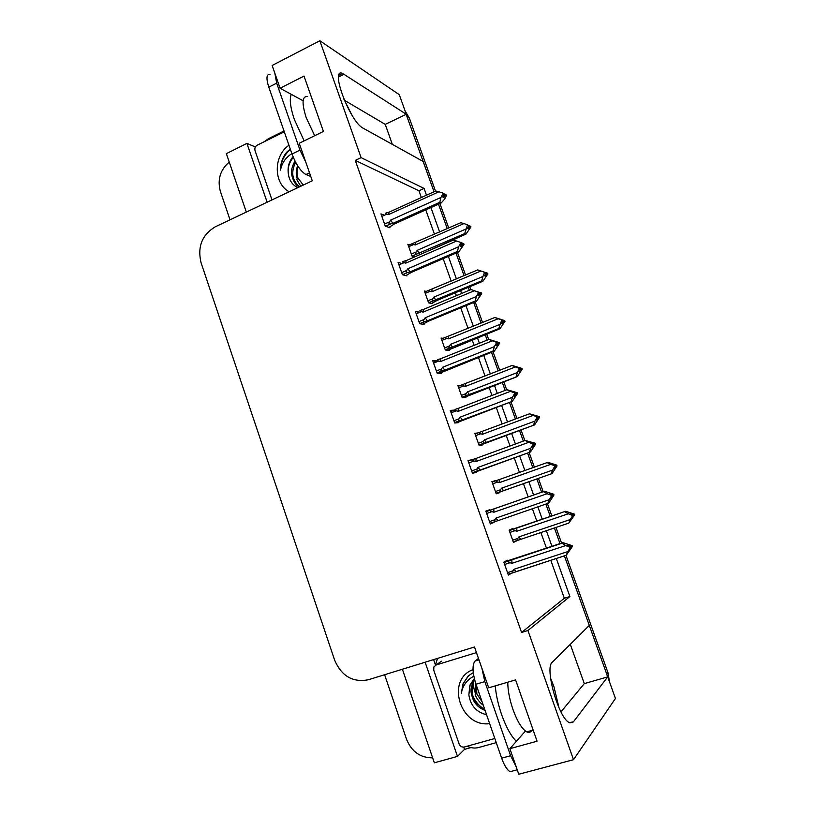<?xml version="1.0" encoding="UTF-8"?>
<svg xmlns="http://www.w3.org/2000/svg" width="815" height="815" viewBox="0 0 815 815"><rect width="100%" height="100%" fill="white"/><g stroke="black" fill="none" stroke-linecap="round" stroke-linejoin="round"><path stroke-width="1.22" d="M426.5 195.192L424.085 188.438L361.086 157.631L319.847 40.75L399.279 94.672L406.288 114.263L342.534 73.421C329.423 67.319 350.134 122.291 363.195 128.22L423.189 161.472L434.038 191.78L406.155 114.324M570.296 644.329L584.284 683.622L607.715 676.878L615.447 698.475L573.505 759.692L527.926 630.504L569.889 596.529L556.288 558.469M392.361 144.387L385.24 124.389L406.288 114.263M438.48 204.168L447.252 228.679L438.48 204.168M456.003 253.108L464.081 275.704L456.003 253.108M468.258 287.369L469.297 290.252L468.258 287.369M473.668 302.467L481.054 323.107L473.668 302.467M485.2 334.68L487.146 340.12L485.2 334.68M491.486 352.233L498.169 370.886L491.486 352.233M502.285 382.378L505.157 390.405L502.285 382.378M509.457 402.416L515.416 419.063L509.457 402.416M519.491 430.463L523.312 441.119L519.491 430.463M527.58 453.038L532.806 467.627L527.58 453.038M536.851 478.935L541.618 492.25L536.851 478.935M545.877 504.149L550.288 516.476L545.877 504.149M554.404 527.957L560.017 543.636L554.404 527.957M565.946 555.321L607.97 672.65L606.768 674.209L564.388 555.84L589.296 625.411L552.213 662.32C544.461 667.505 558.387 717.658 569.135 722.518L573.322 721.958L607.715 676.878M470.978 747.589L464.53 749.382L463.745 747.121M435.414 664.816L433.621 659.6M402.386 669.237L434.334 762.809L457.47 756.402L425.124 662.228M457.47 756.402L464.53 749.382M267.126 202.222L246.925 143.399L255.39 146.934M246.925 143.399L226.356 153.628L246.313 212.094M230.034 219.826L220.376 191.393C217.238 179.626 220.193 169.866 229.249 162.104M432.643 757.848C420.346 757.848 411.656 751.705 406.593 739.429L384.609 674.728M319.847 40.75L272.159 65.465L280.085 88.264L303.119 100.775M525.431 731.045L509.884 748.679L518.778 774.25L573.505 759.692M551.938 546.305L546.356 530.667M542.26 519.216L537.869 506.91M533.621 495.031L528.884 481.757M524.85 470.469L519.644 455.911M515.396 444.012L511.596 433.386M507.531 422.007L501.602 405.401M497.313 393.411L494.45 385.403M490.355 373.932L483.703 355.32M479.393 343.227L477.447 337.807M473.321 326.245L465.966 305.656M461.606 293.471L460.577 290.588M456.42 278.944L448.372 256.409M439.652 232.02L430.921 207.56M280.085 88.264L304.015 76.07L323.423 131.449L299.227 143.277L312.288 180.787L215.14 226.886C201.957 234.924 197.271 246.904 201.091 262.827L334.659 660.232C341.597 676.185 352.824 682.685 368.349 679.751L474.503 646.988L488.705 687.819L515.589 679.893L537.075 741.212L509.884 748.679M421.365 197.525L418.951 190.781L355.269 160.392L521.559 632.471L527.926 630.504M355.269 160.392L361.086 157.631M418.951 190.781L424.085 188.438M521.559 632.471L564.337 598.271L550.777 560.272M546.447 548.128L540.875 532.511M536.8 521.08L532.409 508.784M528.181 496.936L523.454 483.672M519.43 472.405L514.245 457.867M510.007 445.988L506.217 435.373M502.162 424.014L496.254 407.429M491.975 395.458L489.122 387.461M485.037 376.01L478.405 357.418M474.106 345.346L472.17 339.926M468.055 328.394L460.709 307.826M456.369 295.662L455.351 292.779M451.194 281.155L443.166 258.65M434.477 234.292L425.766 209.873M564.337 598.271L569.889 596.529M384.436 215.221L380.962 213.887L385.271 226.112L389.988 227.813L389.723 227.059M402.05 263.551L398.077 262.399L402.427 274.726L406.97 275.918L406.726 275.205M437.248 361.636L436.993 360.923L432.734 360.648L437.156 373.178L441.373 373.321L441.149 372.679M454.821 411.402L454.373 410.128L450.288 410.383L454.75 423.016L458.784 422.628L458.57 422.017M472.547 461.585L471.895 459.741L467.983 460.546L472.476 473.281L476.347 472.343L476.143 471.773M489.754 510.312L489.56 509.772L485.832 511.127L490.365 523.974L493.89 522.008M419.817 312.277L415.334 311.32L419.715 323.749L424.106 324.421L423.861 323.738M507.592 560.812L507.378 560.221L503.833 562.136L508.397 575.095L511.851 573.067M409.538 244.857L407.867 244.296L412.033 256.063L414.692 256.888M426.184 291.413L424.411 290.996L428.609 302.854L432.714 303.71L432.48 303.048M460.2 385.515L457.887 385.505L462.156 397.557L465.946 397.445L465.732 396.854M478.048 432.908L474.829 433.336L479.128 445.479L482.755 444.878L482.562 444.307M495.53 480.901L491.903 481.553L496.243 493.798L499.707 492.678L499.524 492.158M443.044 338.306L441.078 338.062L445.316 350.012L449.259 350.389L449.034 349.767M512.655 529.2L512.462 528.66L509.12 530.158L513.491 542.505L516.71 540.64M513.328 542.036L516.792 540.875M491.985 481.787L495.408 480.565M416.149 313.632L419.766 312.125M490.294 523.77L494.053 522.476M468.177 461.096L471.895 459.741M450.695 411.534L454.373 410.128M433.356 362.38L436.993 360.923M385.24 124.389L344.725 100.459M560.965 711.892L584.284 683.622M606.768 674.209L607.572 676.919M405.055 110.809L409.344 118.083L435.495 191.118M439.937 203.516L448.719 228.027M457.48 252.477L465.569 275.073M469.746 286.737L470.785 289.631M475.165 301.845L482.551 322.495M486.708 334.079L488.654 339.519M492.994 351.632L499.677 370.295M503.792 381.797L506.675 389.825M510.974 401.846L516.944 418.492M521.029 429.902L524.84 440.558M529.108 452.478L534.345 467.077M538.399 478.395L543.167 491.71M547.425 503.609L551.847 515.956M555.962 527.437L561.576 543.116M607.97 672.65L609.498 681.86M509.202 530.382L565.6 511.27L574.422 514.133L570.164 513.837L573.128 515.64L571.702 518.116L574.687 514.856L568.778 523.118L518.615 540.07L517.831 540.253L517.769 538.45L512.666 540.172M572.986 515.223L574.687 514.856M565.6 511.27L514.622 528.792C513.073 529.485 513.206 530.117 515.019 530.687L516.883 531.237L568.279 513.786L572.079 515.304L572.864 514.907M572.079 515.304L572.344 516.038L570.337 519.522L518.89 536.891L517.769 538.45M574.422 514.133L573.648 514.52M571.804 517.953L572.487 517.719M568.778 523.118L570.337 519.522M572.344 516.038L573.128 515.64M520.754 539.286L518.89 536.891M516.751 528.018L516.883 531.237M568.279 513.786L564.673 511.708M572.894 514.978L573.719 514.703M573.913 515.243L574.626 514.673M573.027 515.335L573.841 515.06M504.179 561.942L562.931 542.668L572.181 545.643L571.427 546.345L568.534 545.001L567.698 545.51L570.531 546.661L569.705 547.181L569.98 547.945L570.806 547.436L569.308 550.013L572.456 546.407L566.242 555.229L516.007 571.672L514.041 569.247L512.88 570.877L507.531 572.629M570.51 546.651L571.427 546.345M572.181 545.643L571.356 546.152M571.631 546.916L572.456 546.407M571.559 546.722L570.663 547.018M570.582 546.804L572.385 546.213M569.491 549.707L570.143 549.493M504.658 564.489L509.996 562.727C508.102 562.095 507.969 561.423 509.589 560.679L503.976 562.544M509.996 562.727L511.952 563.318L511.83 559.854L509.589 560.679M511.952 563.318L565.712 545.561L561.953 543.238L511.83 559.854M562.931 542.668L561.953 543.238M565.712 545.561L569.705 547.181M570.531 546.661L570.806 547.436M566.242 555.229L513.776 572.517L512.869 572.731L512.88 570.877M566.252 555.209L567.872 551.572L514.041 569.247M569.98 547.945L567.872 551.572M552.539 464.642L553.293 464.377L552.448 464.611L555.392 466.374L553.986 468.859L557.053 465.885L552.05 473.576L501.368 491.425L500.665 491.588L500.491 489.744L495.439 491.527M556.227 466.129L557.053 465.885M496.091 493.36L552.05 473.576M555.239 465.925L556.798 465.161L547.986 462.288L497.395 480.239C495.846 480.901 495.968 481.492 497.761 482.042L499.615 482.562L550.522 464.428L555.137 465.64M554.302 465.885L554.557 466.618L552.57 470.112L501.602 488.165L500.491 489.744M551.072 473.872L552.57 470.112M554.557 466.618L555.392 466.374M503.497 490.681L501.602 488.165M499.534 479.505L499.615 482.562M556.798 465.161L553.293 464.377M550.522 464.428L547.008 462.553M555.219 465.874L555.973 465.406M555.351 466.231L556.166 465.946M556.859 465.345L556.034 465.589M535.211 415.905L537.808 417.504L536.402 420L539.561 417.311L534.548 424.9L484.242 443.166L483.652 443.309L483.356 441.414L478.344 443.279M538.684 417.402L539.561 417.311M479.597 445.408L534.548 424.9M537.768 417.382L539.306 416.597L529.485 413.806L480.31 432.062C478.751 432.704 478.863 433.274 480.646 433.784L482.48 434.273L532.918 415.477L537.543 416.781M536.657 416.873L536.922 417.596L534.946 421.111L484.456 439.835L483.356 441.414M533.519 425.033L534.946 421.111M536.922 417.596L537.808 417.504M486.392 442.464L484.456 439.835M482.449 431.369L482.48 434.273M539.306 416.597L535.781 415.701M532.918 415.477L529.485 413.806M537.686 417.168L538.43 416.689M537.788 417.535L538.623 417.219M539.367 416.781L538.491 416.873M518.034 367.565L520.357 369.032L518.972 371.538L519.909 371.589L521.284 369.083L522.211 369.134L517.199 376.622L466.781 395.407C465.559 395.489 465.416 394.847 466.353 393.482L461.392 395.407M512.115 365.446L463.358 384.283C461.799 384.894 461.911 385.434 463.674 385.903L465.487 386.371L515.457 366.923L512.115 365.446L521.957 368.421L521.264 368.9L522.211 369.134M464.041 397.506L517.199 376.622M515.457 366.923L519.165 368.258L517.474 372.506L467.443 391.893L466.353 393.482M516.119 376.591L517.474 372.506M519.42 368.971L520.357 369.032M469.409 394.623L467.443 391.893M465.508 383.631L465.487 386.371M519.165 368.258L520.102 368.309M521.957 368.421L518.401 367.422M520.296 368.859L521.029 368.37M521.284 369.083L520.215 369.287M522.028 368.604L521.101 368.553M486.005 511.626L544.502 491.241L553.721 494.236L552.916 494.776L550.054 493.472L549.157 493.819L551.969 494.919L551.083 495.265L551.358 496.04L552.244 495.683L550.757 498.281L553.049 495.143L553.996 494.99L548.75 503.089L497.975 520.663L495.968 518.106L494.817 519.746L489.52 521.569M552.03 495.082L552.916 494.776M553.721 494.236L552.845 494.583M553.12 495.337L553.996 494.99M553.049 495.143L552.163 495.449M552.142 495.418L553.925 494.797M550.797 498.22L551.643 497.924M486.667 513.501L491.954 511.657C490.08 511.076 489.958 510.424 491.588 509.721L486.025 511.667M491.954 511.657L493.89 512.228L493.829 508.937L491.588 509.721M493.89 512.228L547.13 493.717L543.462 491.628L493.829 508.937M544.502 491.241L543.462 491.628M547.13 493.717L551.083 495.265M551.969 494.919L552.244 495.683M497.975 520.663L494.919 521.641L494.817 519.746M547.721 503.507L549.269 499.677L495.968 518.106M551.358 496.04L549.269 499.677M468.829 462.94L474.075 461.035L475.98 461.565L528.711 442.321L525.135 440.457L535.424 443.268L533.733 444.104M535.496 443.462L530.779 442.565L533.56 443.625L532.623 443.808L532.888 444.562L533.835 444.379L532.368 446.987L533.305 446.793L534.701 444.002L535.7 444.012L530.443 451.999L480.086 470.072L478.048 467.392L476.897 469.043L471.651 470.948M533.682 443.961L534.569 443.635M535.424 443.268L534.497 443.442M534.772 444.195L535.7 444.012M534.701 444.002L533.815 444.328M531.003 442.647L531.726 442.392M474.075 461.035C472.211 460.485 472.099 459.864 473.729 459.191L475.98 458.448L475.98 461.565M525.135 440.457L475.98 458.448M528.711 442.321L532.623 443.808M533.56 443.625L533.835 444.379M480.086 470.072L477.132 470.988L476.897 469.043M529.353 452.233L530.83 448.23L478.048 467.392M532.888 444.562L530.83 448.23M472.425 473.118L530.443 451.999M451.143 412.808L456.329 410.821L458.224 411.331L510.445 391.353L506.961 389.713L517.291 392.728L515.528 393.614M517.352 392.912L512.553 391.75L515.314 392.769L514.316 392.789L514.581 393.533L515.579 393.513L514.133 396.131L515.121 396.1L516.506 393.299L517.556 393.472L512.289 401.347L462.349 419.908L460.271 417.107L459.14 418.767L453.945 420.744M515.498 393.268L516.374 392.932M517.291 392.728L516.303 392.748M516.567 393.492L517.556 393.472M516.506 393.299L515.488 393.686M513.043 391.934L513.552 391.73M456.329 410.821C454.495 410.312 454.393 409.731 456.023 409.079L458.274 408.376L458.224 411.331M506.961 389.713L458.274 408.376M510.445 391.353L514.316 392.789M515.314 392.769L515.579 393.513M462.349 419.908L459.507 420.764C458.305 420.815 458.183 420.153 459.14 418.767M511.148 401.398L512.543 397.221L460.271 417.107M514.581 393.533L512.543 397.221M456.339 422.863L512.289 401.347M433.6 363.093L438.745 361.035L440.62 361.514L492.331 340.833L488.939 339.407L499.3 342.616L498.719 343.054M499.361 342.799L494.491 341.363L497.221 342.331L496.172 342.198L497.486 343.074L496.05 345.713L497.089 345.835L498.454 343.023L499.564 343.349L494.298 351.122L493.085 350.99L444.766 370.163L442.647 367.249L441.526 368.92L436.382 370.968M497.456 343.013L498.332 342.667M499.3 342.616L498.26 342.473M498.525 343.217L499.564 343.349M498.454 343.023L497.252 343.502M438.745 361.035C436.922 360.556 436.83 360.006 438.47 359.384L440.721 358.722L440.62 361.514M488.939 339.407L440.721 358.722M492.331 340.833L496.172 342.198M497.221 342.331L497.486 343.074M444.766 370.163L442.036 370.947C440.711 371.039 440.548 370.367 441.526 368.92M493.085 350.99L494.42 346.64L442.647 367.249M496.437 342.942L494.42 346.64M439.662 373.26L494.298 351.122M351.856 114.966L343.716 98.788M274.838 73.156L276.672 83.14L299.971 150.133L305.829 162.236M269.999 74.318C266.423 74.053 266.016 78.332 268.797 87.164L291.994 154.015C296.151 164.712 300.806 171.537 305.961 174.512L310.78 176.468M264.284 141.688L268.4 138.713L284.007 130.991M559.049 707.929L553.864 686.403L550.563 678.223M481.889 668.218L484.833 681.615L510.608 755.719L516.16 766.721M478.487 658.428L475.084 661.067C472.079 664.785 472.384 672.518 475.991 684.233L501.643 758.164C504.281 765.448 507.103 769.961 510.098 771.693L517.23 769.788M496.254 742.638L478.7 747.508C474.86 748.516 471.029 748.078 467.229 746.204M435.373 665.305L437.502 658.408M289.172 191.759C273.402 183.457 273.259 155.818 288.958 145.264M290.272 149.053L286.585 152.324C282.479 157.529 280.452 163.469 280.513 170.141C281.858 163.051 285.607 157.59 291.739 153.75M293.003 156.694C289.101 161.482 287.522 166.943 288.255 173.075C288.968 180.034 292.157 184.883 297.842 187.644M295.611 162.246C290.751 172.342 292.096 180.523 299.645 186.788M294.979 161.024C292.116 166.168 291.006 170.702 291.658 174.624C293.176 181.287 295.764 185.382 299.411 186.9M296.752 179.504L300.755 186.258M293.298 157.407C289.376 162.144 287.695 167.36 288.255 173.075M271.986 199.909L255.034 150.632C254.463 148.269 255.166 146.466 257.163 145.213L284.282 131.796M290.405 149.44C283.956 155.095 280.655 162.002 280.513 170.141M489.662 723.628C460.159 727.703 445.489 679.608 473.026 669.635M473.26 672.609L468.105 676.043L463.002 683.836L461.321 693.392C462.696 685.68 466.73 680.036 473.434 676.47M474.34 678.6L469.868 685.181L468.859 694.859C470.51 705.607 476.418 712.229 486.575 714.745M474.605 679.659L473.24 682.389C469.98 694.319 473.79 703.294 484.691 709.315M474.503 679.272L472.466 683.031C470.724 689.775 470.092 690.896 473.108 699.484C475.41 704.598 479.403 708.245 485.088 710.456M475.135 694.095C475.879 698.261 481.125 703.997 483.264 705.199M474.35 678.64L470.123 684.977L468.859 694.859M494.817 738.502L464.346 746.998C461.942 747.396 460.19 746.377 459.1 743.942L433.743 670.205L433.855 666.986L436.106 664.979L476.459 652.611M476.266 702.754L477.763 704.506M472.547 695.134C475.053 701.399 479.057 706.106 484.558 709.254M468.717 675.523L463.195 683.683L461.321 693.392M303.282 185.066L297.903 177.935C296.65 174.176 296.721 170.355 298.117 166.474M297.19 178.913L297.22 178.872C295.794 174.522 295.937 170.152 297.638 165.751M482.042 701.695L476.897 694.054L476.286 685.089M474.412 678.579C472.965 683.887 473.434 689.052 475.807 694.085L475.42 683.225M500.981 319.602L503.049 320.947L501.673 323.474L502.661 323.667L504.027 321.141L505.005 321.344L499.982 328.73L498.841 328.527L450.053 347.893C448.719 348.015 448.535 347.363 449.493 345.937L444.572 347.923M504.027 321.141L505.005 321.344M447.812 350.256L499.982 328.73M504.291 321.029L504.75 320.631L494.878 317.483L446.549 336.88C444.99 337.461 445.082 337.97 446.824 338.419L448.627 338.857L498.138 318.757L502.794 320.244M501.816 320.04L500.135 324.299L450.563 344.327L449.493 345.937M498.841 328.527L500.135 324.299M502.071 320.753L503.772 320.438L501.174 319.531M452.57 347.17L450.563 344.327M448.698 336.259L448.627 338.857M504.75 320.631L503.772 320.438M498.138 318.757L494.878 317.483M502.784 321.446L503.965 320.967M504.811 320.815L503.843 320.621M481.584 271.191L487.676 273.229L483.04 271.68L485.883 273.259L484.528 275.796L485.557 276.122L486.912 273.596L487.93 273.932L482.908 281.226L481.716 280.859L433.458 300.745C432.021 300.918 431.787 300.256 432.765 298.759L427.885 300.806M486.912 273.596L487.93 273.932M431.502 303.455L437.197 300.389L482.908 281.226M480.585 270.855L477.773 269.908L429.872 289.855C428.303 290.405 428.384 290.894 430.116 291.301L431.899 291.719L480.962 270.988L485.628 272.556M484.599 272.21L482.938 276.479L433.825 297.149L432.765 298.759M481.716 280.859L482.938 276.479M484.854 272.913L485.883 273.259M435.862 300.093L433.825 297.149M432.021 289.274L431.899 291.719M480.962 270.988L477.773 269.908M485.771 273.473L486.657 272.893M485.496 273.983L486.85 273.412M487.747 273.412L486.728 273.076M464.723 233.579L467.525 224.767L468.859 225.949L467.504 228.495L468.584 228.964L469.929 226.427L470.999 226.896L465.966 234.099L464.723 233.579L417.015 253.974C415.456 254.188 415.171 253.516 416.159 251.967L411.331 254.076M469.929 226.427L470.999 226.896M419.307 254.881L465.966 234.099M463.918 223.595L460.811 222.709L413.317 243.196C411.758 243.726 411.83 244.184 413.541 244.561L415.304 244.948L463.918 223.595L467.525 224.767M465.885 229.046L417.219 250.337L416.159 251.967M468.615 226.397L469.674 225.724L470.489 226.519M467.779 225.46L468.859 225.949M419.287 253.394L417.219 250.337M415.477 242.656L415.304 244.948M469.674 225.724L468.656 225.398M468.35 226.906L469.868 226.244M470.805 226.387L469.746 225.908M416.21 313.785L421.294 311.666L423.158 312.114L474.371 290.731L471.07 289.519L481.054 293.298M481.522 293.105L476.571 291.403L479.271 292.33L478.171 292.035L479.536 293.064L478.12 295.713L479.22 295.998L480.565 293.176L481.716 293.655L476.449 301.316L475.186 301.01L427.325 320.825L425.165 317.799L424.055 319.48L418.961 321.599M479.454 293.217L480.432 292.809M481.461 292.921L480.371 292.626M480.636 293.359L481.716 293.655M480.565 293.176L479.169 293.746M421.294 311.666C419.491 311.218 419.409 310.698 421.049 310.108L423.311 309.486L423.158 312.114M471.07 289.519L423.311 309.486M474.371 290.731L478.171 292.035M479.271 292.33L479.536 293.064M427.325 320.825L424.717 321.548C423.28 321.68 423.056 320.998 424.055 319.48M475.186 301.01L476.439 296.497L425.165 317.799M478.436 292.768L476.439 296.497M422.73 324.207L428.741 321.059L476.449 301.316M463.837 243.828L462.625 243.196L463.46 243.98M461.535 243.889L462.696 243.379M461.748 243.481L460.332 242.3L461.748 243.481L460.343 246.14L461.484 246.568L462.828 243.736L464.03 244.368L458.753 251.927L457.429 251.438L410.027 271.904L407.836 268.756L406.736 270.448L401.683 272.638M462.889 243.919L464.03 244.368M462.828 243.736L461.249 244.418M462.625 243.196L461.514 242.819M398.953 264.895L403.995 262.695C402.213 262.287 402.141 261.798 403.782 261.238L406.053 260.657L405.839 263.113L456.563 241.046L453.344 240.048L406.053 260.657M403.995 262.695L405.839 263.113M456.563 241.046L460.332 242.3M410.027 271.904L407.561 272.546C405.992 272.73 405.717 272.037 406.736 270.448M457.429 251.438L458.621 246.772L407.836 268.756M460.597 243.033L458.621 246.772M405.778 275.602L411.504 272.312L458.753 251.927M446.294 194.948L445.041 194.174L445.988 195.091M443.757 194.968L445.102 194.357M444.104 194.296L442.637 192.972L444.104 194.296L442.708 196.975L443.91 197.556L445.224 194.714L446.477 195.488L444.542 199.206L441.21 202.945L439.825 202.293L392.871 223.381L390.64 220.121L389.55 221.823L384.548 224.074M445.296 194.897L446.477 195.488M445.224 194.714L443.472 195.498M445.041 194.174L443.93 193.817M381.848 216.403L386.84 214.141C385.077 213.754 385.016 213.306 386.656 212.766L388.928 212.226L388.663 214.528L438.908 191.79L435.781 190.995L388.928 212.226M386.84 214.141L388.663 214.528M438.908 191.79L442.637 192.972M392.871 223.381L390.548 223.942C388.847 224.196 388.521 223.483 389.55 221.823M439.825 202.293L440.946 197.454L390.64 220.121M442.902 193.705L440.946 197.454M388.908 227.426L394.399 223.952L441.21 202.945M338.561 76.997L344.083 74.216M569.94 722.905L573.322 721.958M409.344 118.083L407.154 116.688M518.432 540.131L513.267 541.873M509.925 532.419L515.019 530.687M514.622 528.792L509.283 530.616M513.45 572.629L508.142 574.361M501.368 491.425L496.06 493.289M492.718 483.835L497.761 482.042M497.395 480.239L492.107 482.123M484.242 443.166L478.996 445.102M475.644 435.648L480.646 433.784M479.984 432.184L475.074 434.028M467.27 395.285L462.064 397.302M458.713 387.838L463.674 385.903M462.839 384.486L458.173 386.31M495.734 521.457L490.151 523.383M477.845 470.826L472.323 472.822M460.098 420.622L454.627 422.7M442.504 370.835L437.095 372.985M304.148 140.873L294.388 119.581C290.364 107.611 289.315 99.186 291.261 94.336M307.632 96.547C302.07 95.997 301.601 103.047 306.226 117.686L314.682 135.728M276.672 83.14L268.797 87.164M291.994 154.015L299.971 150.133M305.961 174.512L309.506 172.821M516.374 741.324C511.015 736.057 506.095 727.153 501.612 714.612C498.179 704.598 496.05 695.022 495.245 685.894M507.776 682.206C507.806 690.295 509.538 699.402 512.971 709.529C517.372 721.57 521.946 729.007 526.714 731.85C528.864 732.899 530.575 732.43 531.818 730.434M484.833 681.615L475.991 684.233M501.643 758.164L510.608 755.719M478.986 659.875L475.084 661.067M436.106 664.979L441.455 661.199M450.42 347.801L445.265 349.88M441.913 340.415L446.824 338.419M445.856 337.166L441.404 338.969M433.712 300.684L428.598 302.834M425.247 293.359L430.116 291.301M429.026 290.211L424.768 292.014M417.127 253.944L412.176 256.104M408.712 246.68L413.541 244.561M412.359 243.624L408.264 245.417M425.063 321.456L419.694 323.687M407.765 272.495L402.529 274.757M390.599 223.931L385.536 226.203L390.548 223.942M338.918 75.245L342.534 73.421M517.831 540.264L513.246 541.802M512.869 572.731L508.112 574.29M500.665 491.588L496.04 493.228M483.652 443.309L478.976 445.041M466.781 395.407L462.044 397.241M494.919 521.651L490.131 523.301M477.132 470.999L472.293 472.751M459.507 420.764L454.607 422.628M442.036 370.947L437.064 372.924M533.163 730.057L526.714 731.85M472.466 683.031L473.24 682.389M450.053 347.893L445.245 349.829M433.458 300.745L428.588 302.793M417.015 253.974L412.156 256.093M424.717 321.548L419.684 323.637M407.561 272.546L402.478 274.737"/></g></svg>
